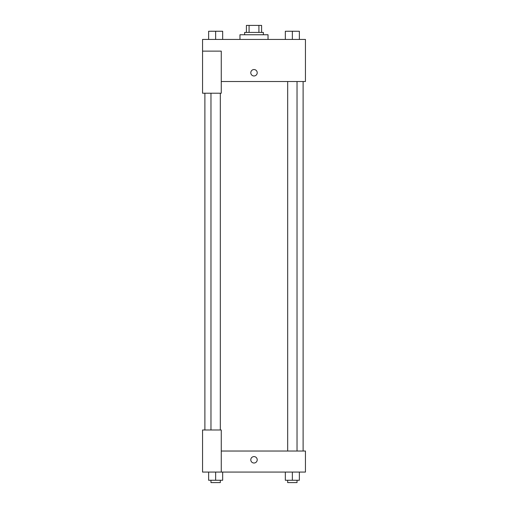 <?xml version="1.0" encoding="UTF-8"?>
<svg xmlns="http://www.w3.org/2000/svg" width="508" height="508" viewBox="0 0 508 508"><rect width="100%" height="100%" fill="white"/><g stroke="black" fill="none" stroke-linecap="round" stroke-linejoin="round"><path stroke-width="0.76" d="M249.079 32.417L249.079 25.4L246.399 25.4L246.399 32.417L246.399 25.4M249.079 25.4L261.601 25.4L261.601 32.417M258.921 32.417L258.921 25.4M244.646 34.754L244.646 32.417L263.354 32.417L263.354 34.754M268.034 39.434L268.034 34.754L239.966 34.754L239.966 39.434M202.552 51.124L202.552 93.218L221.259 93.218L221.259 51.124L202.552 51.124L202.552 39.434L305.448 39.434L305.448 81.528L221.259 81.528M250.787 72.758A3.213 3.213 0 0 1 255.607 69.971A3.213 3.213 0 0 1 255.607 75.54A3.213 3.213 0 0 1 250.787 72.758M221.259 451.028L305.448 451.028L305.448 472.078L202.552 472.078L202.552 429.984L221.259 429.984L221.259 472.078M250.787 459.797A3.213 3.213 0 0 1 255.607 457.016A3.213 3.213 0 0 1 255.607 462.585A3.213 3.213 0 0 1 250.787 459.797M285.337 472.078L285.337 480.263L299.371 480.263L299.371 472.078L299.371 480.263M292.354 480.263L292.354 472.078M297.028 480.263L297.028 482.6L287.674 482.6L287.674 480.263M208.629 472.078L208.629 480.263L222.663 480.263L222.663 472.078L222.663 480.263M215.646 480.263L215.646 472.078M220.326 480.263L220.326 482.6L210.972 482.6L210.972 480.263M285.337 39.434L285.337 31.248L299.371 31.248L299.371 39.434L299.371 31.248M292.354 39.434L292.354 31.248L287.674 31.229M297.028 31.248L292.354 31.229M208.629 39.434L208.629 31.248L222.663 31.248L222.663 39.434L222.663 31.248M215.646 39.434L215.646 31.248L210.972 31.229M220.326 31.248L215.646 31.229M303.111 451.028L303.111 81.528M204.889 429.984L204.889 93.218M287.674 81.528L287.674 451.028M297.028 81.528L297.028 451.028M220.326 429.984L220.326 93.218M210.972 429.984L210.972 93.218"/></g></svg>
